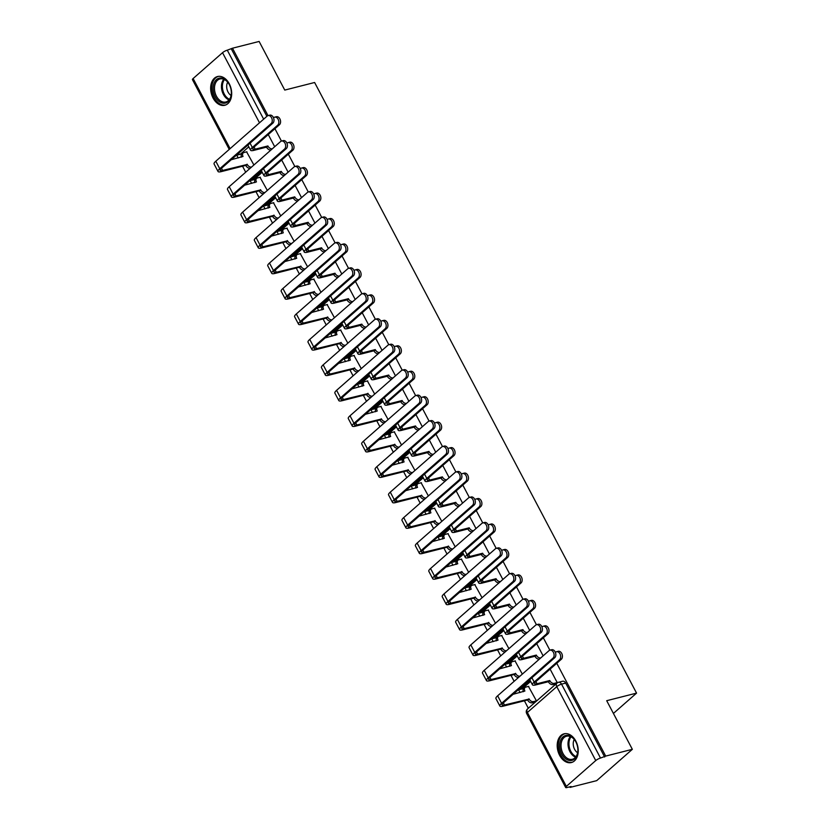 <?xml version="1.0" encoding="UTF-8"?>
<svg xmlns="http://www.w3.org/2000/svg" width="829" height="829" viewBox="0 0 829 829"><rect width="100%" height="100%" fill="white"/><g stroke="black" fill="none" stroke-linecap="round" stroke-linejoin="round"><path stroke-width="1.24" d="M559.616 755.312A14.829 10.186 -104.3 0 0 571.368 762.556A14.829 10.186 -104.3 0 0 575.823 741.074A14.829 10.186 -104.3 0 0 564.062 733.82A14.829 10.186 -104.3 0 0 559.616 755.312M213.063 98.029A14.829 10.186 -104.3 0 0 224.814 105.273A14.829 10.186 -104.3 0 0 229.27 83.781A14.829 10.186 -104.3 0 0 217.519 76.537A14.829 10.186 -104.3 0 0 213.063 98.029M236.731 155.199L238.192 157.966M242.545 166.214L245.695 172.194M250.047 180.453L251.612 183.416M255.964 191.675L259.114 197.654M263.467 205.903L265.031 208.877M269.384 217.125L272.544 223.115M276.886 231.364L278.461 234.338M282.803 242.586L285.964 248.565M290.316 256.814L291.881 259.788M296.233 268.036L299.383 274.026M303.735 282.274L305.3 285.249M309.652 293.497L312.802 299.476M317.155 307.725L318.719 310.699M323.072 318.947L326.222 324.937M330.574 333.185L332.139 336.159M336.491 344.408L339.652 350.387M343.994 358.636L345.569 361.61M349.911 369.869L353.071 375.848M357.423 384.096L358.988 387.07M363.34 395.319L366.491 401.309M370.843 409.557L372.408 412.521M376.76 420.78L379.91 426.759M384.262 435.007L385.827 437.981M390.179 446.23L393.329 452.219M397.682 460.468L399.246 463.442M403.599 471.691L406.759 477.67M411.101 485.918L412.676 488.892M417.018 497.141L420.179 503.13M424.521 511.379L426.096 514.353M430.448 522.602L433.598 528.581M437.95 536.829L439.515 539.803M443.867 548.052L447.018 554.041M451.37 562.29L452.935 565.264M457.287 573.513L460.437 579.492M464.789 587.74L466.354 590.714M470.706 598.973L473.867 604.952M478.209 613.201L479.784 616.175M484.126 624.424L487.286 630.413M491.628 638.662L493.203 641.625M497.555 649.884L500.706 655.863M505.058 664.112L506.623 667.086M510.975 675.334L514.125 681.324M518.477 689.573L520.042 692.547M524.394 700.795L528.332 708.256M569.761 786.835L570.062 787.405L571.098 786.493L566.953 787.55A3.803 0.912 152.2 0 1 565.668 787.498A3.803 0.912 152.2 0 1 566.352 786.4L595.75 760.566L556.777 686.65L527.379 712.484L566.352 786.4M268.005 115.614L232.483 48.217L259.125 41.45L284.761 90.081L314.616 82.496L636.558 693.117L606.704 700.702L632.34 749.323L596.704 780.638L570.062 787.405M248.793 146.826L240.648 153.976L236.607 155.002M632.34 749.323L605.698 756.089L556.767 663.283M549.865 650.185L543.347 637.833M536.436 624.734L529.928 612.372M523.016 599.274L516.498 586.911M509.597 573.823L503.079 561.461M496.177 548.363L489.659 536M482.758 522.912L476.24 510.55M469.328 497.452L462.82 485.089M455.909 471.991L449.391 459.639M442.489 446.541L435.971 434.178M429.07 421.08L422.552 408.718M415.65 395.63L409.132 383.267M402.22 370.169L395.713 357.807M388.801 344.719L382.283 332.356M375.382 319.258L368.864 306.896M361.962 293.798L355.444 281.445M348.543 268.347L342.025 255.985M335.113 242.887L328.605 230.535M321.693 217.436L315.175 205.074M308.274 191.976L301.756 179.613M294.855 166.525L288.337 154.163M281.435 141.065L274.917 128.702M229.239 149.407L192.442 79.625A3.803 0.912 -27.8 0 1 193.126 78.527L222.535 52.693A3.803 0.912 -27.8 0 1 227.291 50.186L263.663 119.169M232.483 48.217L227.291 50.186M557.741 682.702A3.803 2.611 75.7 0 1 558.518 682.277A3.803 2.611 75.7 0 1 561.534 684.143L600.507 758.058L605.698 756.089M600.507 758.058A3.803 0.912 152.2 0 0 595.75 760.566M534.829 702.122L536.456 700.888L528.456 686.422M522.332 674.112L515.037 660.972M508.913 648.651L501.618 635.511M495.493 623.201L488.198 610.061M482.074 597.74L474.779 584.6M468.644 572.279L461.349 559.15M455.225 546.829L447.929 533.689M441.805 521.368L434.51 508.229M428.386 495.918L421.091 482.779M414.966 470.457L407.671 457.318M401.547 445.007L394.241 431.868M388.117 419.547L380.822 406.407M374.698 394.086L367.402 380.957M361.278 368.636L353.983 355.496M347.859 343.175L340.564 330.035M334.439 317.725L327.134 304.585M321.01 292.264L313.714 279.124M307.59 266.814L300.295 253.674M294.171 241.353L286.875 228.213M280.751 215.903L273.456 202.763M267.332 190.442L260.026 177.302M262.213 172.287L254.078 179.437L252.596 179.81A3.803 2.611 75.7 0 1 251.819 180.225L253.291 179.852A3.803 2.611 -104.3 0 0 254.078 179.437M275.632 197.737L267.498 204.887L266.026 205.26A3.803 2.611 75.7 0 1 265.239 205.685L266.71 205.312A3.803 2.611 -104.3 0 0 267.498 204.887M289.052 223.198L280.917 230.348L279.446 230.721A3.803 2.611 75.7 0 1 278.658 231.146L280.129 230.763A3.803 2.611 -104.3 0 0 280.917 230.348M302.481 248.648L294.336 255.798L292.865 256.182A3.803 2.611 75.7 0 1 292.077 256.596L293.549 256.223A3.803 2.611 -104.3 0 0 294.336 255.798M315.901 274.109L307.756 281.259L306.284 281.632A3.803 2.611 75.7 0 1 305.497 282.057L306.979 281.684A3.803 2.611 -104.3 0 0 307.756 281.259M329.32 299.559L321.186 306.72L319.704 307.093A3.803 2.611 75.7 0 1 318.927 307.507L320.398 307.134A3.803 2.611 -104.3 0 0 321.186 306.72M342.74 325.02L334.605 332.17L333.134 332.543A3.803 2.611 75.7 0 1 332.346 332.968L333.818 332.595A3.803 2.611 -104.3 0 0 334.605 332.17M356.159 350.47L348.025 357.631L346.553 358.004A3.803 2.611 75.7 0 1 345.766 358.418L347.237 358.045A3.803 2.611 -104.3 0 0 348.025 357.631M369.589 375.931L361.444 383.081L359.973 383.454A3.803 2.611 75.7 0 1 359.185 383.879L360.656 383.506A3.803 2.611 -104.3 0 0 361.444 383.081M383.008 401.391L374.863 408.542L373.392 408.915A3.803 2.611 75.7 0 1 372.604 409.329L374.086 408.956A3.803 2.611 -104.3 0 0 374.863 408.542M396.428 426.842L388.293 433.992L386.811 434.365A3.803 2.611 75.7 0 1 386.034 434.79L387.506 434.417A3.803 2.611 -104.3 0 0 388.293 433.992M409.847 452.302L401.713 459.453L400.241 459.826A3.803 2.611 75.7 0 1 399.454 460.25L400.925 459.867A3.803 2.611 -104.3 0 0 401.713 459.453M423.267 477.753L415.132 484.903L413.661 485.286A3.803 2.611 75.7 0 1 412.873 485.701L414.345 485.328A3.803 2.611 -104.3 0 0 415.132 484.903M436.696 503.213L428.552 510.363L427.08 510.737A3.803 2.611 75.7 0 1 426.293 511.161L427.764 510.788A3.803 2.611 -104.3 0 0 428.552 510.363M450.116 528.664L441.971 535.824L440.5 536.197A3.803 2.611 75.7 0 1 439.712 536.612L441.194 536.239A3.803 2.611 -104.3 0 0 441.971 535.824M463.535 554.124L455.401 561.274L453.919 561.647A3.803 2.611 75.7 0 1 453.142 562.072L454.613 561.699A3.803 2.611 -104.3 0 0 455.401 561.274M476.955 579.575L468.82 586.735L467.349 587.108A3.803 2.611 75.7 0 1 466.561 587.523L468.033 587.15A3.803 2.611 -104.3 0 0 468.82 586.735M490.374 605.035L482.24 612.185L480.768 612.558A3.803 2.611 75.7 0 1 479.981 612.983L481.452 612.61A3.803 2.611 -104.3 0 0 482.24 612.185M503.804 630.496L495.659 637.646L494.188 638.019A3.803 2.611 75.7 0 1 493.4 638.444L494.872 638.061A3.803 2.611 -104.3 0 0 495.659 637.646M517.223 655.946L509.079 663.096L507.607 663.48A3.803 2.611 75.7 0 1 506.82 663.894L508.301 663.521A3.803 2.611 -104.3 0 0 509.079 663.096M530.643 681.407L522.498 688.557L521.026 688.93A3.803 2.611 75.7 0 1 520.249 689.355L521.721 688.982A3.803 2.611 -104.3 0 0 522.498 688.557M613.419 713.437L636.558 693.117M555.606 683.863L557.233 682.63L550.114 669.127M274.689 146.723L268.264 134.547M543.119 655.853L536.695 643.667M529.69 630.392L523.275 618.216M516.27 604.932L509.856 592.756M502.851 579.481L496.426 567.305M489.431 554.021L483.006 541.845M476.012 528.57L469.587 516.394M462.582 503.11L456.168 490.934M449.163 477.659L442.748 465.473M435.743 452.199L429.318 440.023M422.324 426.748L415.899 414.562M408.904 401.288L402.479 389.112M395.474 375.827L389.06 363.651M382.055 350.377L375.641 338.201M368.636 324.916L362.211 312.74M355.216 299.466L348.791 287.29M341.797 274.005L335.372 261.829M328.367 248.555L321.953 236.369M314.947 223.094L308.533 210.918M301.528 197.644L295.103 185.458M288.109 172.183L281.684 160.007M253.902 164.981L246.607 151.852M231.436 49.129L266.876 116.34M236.255 155.313L239.871 154.401A3.803 2.611 -104.3 0 0 240.648 153.976M604.662 757.012L565.689 683.086A3.803 2.611 -104.3 0 0 562.673 681.231L558.518 682.277A3.803 3.803 0 0 0 556.953 683.106L527.545 708.95A3.803 3.803 0 0 0 526.695 713.572L565.668 787.498M556.518 651.739L558.259 651.293A4.373 3.005 75.7 0 1 562.021 654.091A4.373 3.005 75.7 0 1 561.316 659.283L535.907 681.614A7.129 1.71 152.2 0 0 534.622 683.656A7.129 1.71 152.2 0 0 537.037 683.759L549.751 680.526L548.404 681.718L535.679 684.941A9.596 2.311 -27.8 0 1 532.436 684.806A9.596 2.311 -27.8 0 1 534.166 682.049L559.575 659.729A4.373 3.005 -104.3 0 0 560.28 654.537A4.373 3.005 -104.3 0 0 556.518 651.739A4.373 3.005 -104.3 0 0 555.617 652.226L555.399 652.413M549.751 680.526L549.876 680.775A3.803 2.611 48.7 0 0 554.28 683.355L552.933 684.547A3.803 2.611 -131.3 0 1 548.529 681.956L548.404 681.718M555.927 683.78L552.933 684.547M557.223 682.609L554.28 683.355M552.984 658.153A4.373 3.005 -104.3 0 0 553.699 652.962A4.373 3.005 -104.3 0 0 549.928 650.164A4.373 3.005 -104.3 0 0 549.026 650.651L497.649 695.8L501.607 703.303L552.984 658.153L554.725 657.718L503.348 702.857A7.129 1.71 152.2 0 0 502.063 704.909A7.129 1.71 152.2 0 0 504.467 705.013L529.099 699.034A3.803 2.611 48.7 0 0 533.493 701.614L536.446 700.868M549.928 650.164L551.668 649.729A4.373 3.005 75.7 0 1 555.44 652.527A4.373 3.005 75.7 0 1 554.725 657.718M528.975 698.785L527.617 699.977L503.12 706.194A9.596 2.311 -27.8 0 1 499.877 706.059A9.596 2.311 -27.8 0 1 501.607 703.303M535.151 702.039L532.145 702.805A3.803 2.611 -131.3 0 1 527.752 700.215L527.617 699.977M528.788 686.339L525.845 687.096A3.803 2.611 48.7 0 0 525.047 687.5A3.803 2.611 48.7 0 0 524.881 691.034L513.078 694.308M523.306 691.718A3.803 2.611 -131.3 0 1 523.7 688.692L525.047 687.5M499.877 706.059L495.918 698.557A9.596 2.311 -27.8 0 1 497.649 695.8M543.099 626.289L544.84 625.843A4.373 3.005 75.7 0 1 548.601 628.641A4.373 3.005 75.7 0 1 547.896 633.833L522.488 656.154A7.129 1.71 152.2 0 0 521.203 658.205A7.129 1.71 152.2 0 0 523.607 658.299L536.332 655.076L534.974 656.257L522.26 659.49A9.596 2.311 -27.8 0 1 519.016 659.356A9.596 2.311 -27.8 0 1 520.747 656.599L546.156 634.278A4.373 3.005 -104.3 0 0 546.86 629.076A4.373 3.005 -104.3 0 0 543.099 626.289A4.373 3.005 -104.3 0 0 542.197 626.765L541.969 626.962M536.332 655.076L536.456 655.314A3.803 2.611 48.7 0 0 540.757 657.925M539.41 659.107A3.803 2.611 -131.3 0 1 535.109 656.506L534.974 656.257M529.679 600.828L531.42 600.383A4.373 3.005 75.7 0 1 535.182 603.18A4.373 3.005 75.7 0 1 534.467 608.372L509.068 630.693A7.129 1.71 152.2 0 0 507.783 632.745A7.129 1.71 152.2 0 0 510.187 632.848L522.912 629.615L521.555 630.807L508.84 634.03A9.596 2.311 -27.8 0 1 505.597 633.895A9.596 2.311 -27.8 0 1 507.327 631.138L532.726 608.818A4.373 3.005 -104.3 0 0 533.441 603.626A4.373 3.005 -104.3 0 0 529.679 600.828A4.373 3.005 -104.3 0 0 528.778 601.315L528.55 601.502M522.912 629.615L523.037 629.864A3.803 2.611 48.7 0 0 527.337 632.465M525.98 633.657A3.803 2.611 -131.3 0 1 521.69 631.045L521.555 630.807M516.249 575.367L517.99 574.932A4.373 3.005 75.7 0 1 521.762 577.73A4.373 3.005 75.7 0 1 521.047 582.922L495.649 605.243A7.129 1.71 152.2 0 0 494.364 607.294A7.129 1.71 152.2 0 0 496.768 607.388L509.483 604.154L508.136 605.346L495.421 608.579A9.596 2.311 -27.8 0 1 492.177 608.445A9.596 2.311 -27.8 0 1 493.908 605.688L519.306 583.357A4.373 3.005 -104.3 0 0 520.021 578.165A4.373 3.005 -104.3 0 0 516.249 575.367A4.373 3.005 -104.3 0 0 515.348 575.854L515.13 576.051M509.483 604.154L509.617 604.403A3.803 2.611 48.7 0 0 513.918 607.015M512.56 608.196A3.803 2.611 -131.3 0 1 508.26 605.595L508.136 605.346M570.311 760.545A12.829 8.808 75.7 0 1 559.813 747.748A12.829 8.808 75.7 0 1 567.264 735.302A12.829 8.808 75.7 0 1 575.823 741.81A12.829 8.808 75.7 0 1 577.896 749.934A12.829 8.808 75.7 0 1 570.311 760.545M575.906 741.955A11.875 8.155 -104.3 0 0 568.052 736.069A11.875 8.155 -104.3 0 0 566.528 736.235A11.875 8.155 -104.3 0 0 561.316 748.68A11.875 8.155 -104.3 0 0 570.87 759.437A11.875 8.155 -104.3 0 0 572.383 759.26A11.875 8.155 -104.3 0 0 577.886 749.768M574.238 739.478A8.456 5.813 -104.3 0 0 577.606 752.742M565.16 733.644L565.202 733.634A14.725 10.114 -104.3 0 0 565.16 733.644A14.725 10.114 -104.3 0 0 558.684 749.074A14.725 10.114 -104.3 0 0 570.539 762.411A14.725 10.114 -104.3 0 0 572.414 762.193A14.725 10.114 -104.3 0 0 572.456 762.183L572.414 762.193M223.757 103.252A12.829 8.808 75.7 0 1 213.26 90.465A12.829 8.808 75.7 0 1 220.711 78.009A12.829 8.808 75.7 0 1 229.281 84.517A12.829 8.808 75.7 0 1 231.343 92.641A12.829 8.808 75.7 0 1 223.757 103.252M229.353 84.662A11.875 8.155 -104.3 0 0 221.498 78.776A11.875 8.155 -104.3 0 0 219.986 78.952A11.875 8.155 -104.3 0 0 214.763 91.387A11.875 8.155 -104.3 0 0 224.317 102.143A11.875 8.155 -104.3 0 0 225.83 101.977A11.875 8.155 -104.3 0 0 231.343 92.485M227.685 82.185A8.456 5.813 -104.3 0 0 231.053 95.449M218.607 76.351L218.659 76.341A14.725 10.114 -104.3 0 0 218.607 76.351A14.725 10.114 -104.3 0 0 212.141 91.781A14.725 10.114 -104.3 0 0 223.985 105.117A14.725 10.114 -104.3 0 0 225.861 104.91A14.725 10.114 -104.3 0 0 225.913 104.9L225.861 104.91M539.565 632.703A4.373 3.005 -104.3 0 0 540.28 627.512A4.373 3.005 -104.3 0 0 536.508 624.714A4.373 3.005 -104.3 0 0 535.607 625.201L484.229 670.34L488.188 677.853L539.565 632.703L541.306 632.258L489.929 677.407A7.129 1.71 152.2 0 0 488.644 679.459A7.129 1.71 152.2 0 0 491.048 679.552L515.679 673.573A3.803 2.611 48.7 0 0 519.98 676.184M536.508 624.714L538.249 624.268A4.373 3.005 75.7 0 1 542.011 627.066A4.373 3.005 75.7 0 1 541.306 632.258M515.545 673.335L514.198 674.516L489.701 680.744A9.596 2.311 -27.8 0 1 486.457 680.609A9.596 2.311 -27.8 0 1 488.188 677.853M518.622 677.366A3.803 2.611 -131.3 0 1 514.332 674.765L514.198 674.516M515.369 660.889L512.415 661.635A3.803 2.611 48.7 0 0 511.628 662.039A3.803 2.611 48.7 0 0 511.462 665.583L499.659 668.858M509.876 666.257A3.803 2.611 -131.3 0 1 510.281 663.231L511.628 662.039M486.457 680.609L482.499 673.096A9.596 2.311 -27.8 0 1 484.229 670.34M526.146 607.242A4.373 3.005 -104.3 0 0 526.85 602.051A4.373 3.005 -104.3 0 0 523.089 599.253A4.373 3.005 -104.3 0 0 522.187 599.74L470.81 644.889L474.768 652.392L526.146 607.242L527.886 606.807L476.509 651.946A7.129 1.71 152.2 0 0 475.224 653.998A7.129 1.71 152.2 0 0 477.628 654.102L502.26 648.123A3.803 2.611 48.7 0 0 506.55 650.724M523.089 599.253L524.83 598.818A4.373 3.005 75.7 0 1 528.591 601.616A4.373 3.005 75.7 0 1 527.886 606.807M502.125 647.874L500.778 649.066L476.281 655.283A9.596 2.311 -27.8 0 1 473.038 655.148A9.596 2.311 -27.8 0 1 474.768 652.392M505.203 651.915A3.803 2.611 -131.3 0 1 500.903 649.304L500.778 649.066M501.939 635.428L498.996 636.175A3.803 2.611 48.7 0 0 498.208 636.589A3.803 2.611 48.7 0 0 498.042 640.123L486.24 643.397M496.457 640.807A3.803 2.611 -131.3 0 1 496.861 637.77L498.208 636.589M473.038 655.148L469.079 647.646A9.596 2.311 -27.8 0 1 470.81 644.889M512.726 581.792A4.373 3.005 -104.3 0 0 513.431 576.601A4.373 3.005 -104.3 0 0 509.669 573.803A4.373 3.005 -104.3 0 0 508.768 574.279L457.39 619.429L461.338 626.931L512.726 581.792L514.467 581.347L463.079 626.496A7.129 1.71 152.2 0 0 461.794 628.537A7.129 1.71 152.2 0 0 464.209 628.641L488.83 622.662A3.803 2.611 48.7 0 0 493.131 625.273M509.669 573.803L511.41 573.357A4.373 3.005 75.7 0 1 515.172 576.155A4.373 3.005 75.7 0 1 514.467 581.347M488.706 622.413L487.359 623.605L462.862 629.833A9.596 2.311 -27.8 0 1 459.618 629.698A9.596 2.311 -27.8 0 1 461.338 626.931M491.784 626.455A3.803 2.611 -131.3 0 1 487.483 623.854L487.359 623.605M488.519 609.978L485.576 610.724A3.803 2.611 48.7 0 0 484.789 611.128A3.803 2.611 48.7 0 0 484.623 614.662L472.81 617.947M483.038 615.346A3.803 2.611 -131.3 0 1 483.442 612.32L484.789 611.128M459.618 629.698L455.66 622.185A9.596 2.311 -27.8 0 1 457.39 619.429M502.83 549.917L504.571 549.472A4.373 3.005 75.7 0 1 508.332 552.269A4.373 3.005 75.7 0 1 507.628 557.461L482.219 579.782A7.129 1.71 152.2 0 0 480.944 581.834A7.129 1.71 152.2 0 0 483.348 581.937L496.063 578.704L494.716 579.885L482.001 583.119A9.596 2.311 -27.8 0 1 478.758 582.984A9.596 2.311 -27.8 0 1 480.478 580.227L505.887 557.907A4.373 3.005 -104.3 0 0 506.592 552.715A4.373 3.005 -104.3 0 0 502.83 549.917A4.373 3.005 -104.3 0 0 501.928 550.404L501.711 550.591M496.063 578.704L496.198 578.943A3.803 2.611 48.7 0 0 500.488 581.554M499.141 582.746A3.803 2.611 -131.3 0 1 494.84 580.134L494.716 579.885M489.411 524.456L491.151 524.021A4.373 3.005 75.7 0 1 494.913 526.819A4.373 3.005 75.7 0 1 494.208 532.011L468.799 554.332A7.129 1.71 152.2 0 0 467.515 556.373A7.129 1.71 152.2 0 0 469.929 556.477L482.644 553.244L481.297 554.435L468.572 557.668A9.596 2.311 -27.8 0 1 465.328 557.534A9.596 2.311 -27.8 0 1 467.059 554.767L492.467 532.446A4.373 3.005 -104.3 0 0 493.172 527.254A4.373 3.005 -104.3 0 0 489.411 524.456A4.373 3.005 -104.3 0 0 488.509 524.944L488.291 525.14M482.644 553.244L482.768 553.492A3.803 2.611 48.7 0 0 487.069 556.093M485.721 557.285A3.803 2.611 -131.3 0 1 481.421 554.674L481.297 554.435M499.307 556.332A4.373 3.005 -104.3 0 0 500.011 551.14A4.373 3.005 -104.3 0 0 496.25 548.342A4.373 3.005 -104.3 0 0 495.348 548.829L443.961 593.978L447.919 601.481L499.307 556.332L501.037 555.896L449.66 601.035A7.129 1.71 152.2 0 0 448.375 603.087A7.129 1.71 152.2 0 0 450.789 603.191L475.411 597.212A3.803 2.611 48.7 0 0 479.711 599.813M496.25 548.342L497.991 547.907A4.373 3.005 75.7 0 1 501.752 550.694A4.373 3.005 75.7 0 1 501.037 555.896M475.286 596.963L473.929 598.144L449.432 604.372A9.596 2.311 -27.8 0 1 446.189 604.237A9.596 2.311 -27.8 0 1 447.919 601.481M478.364 601.004A3.803 2.611 -131.3 0 1 474.064 598.393L473.929 598.144M475.1 584.518L472.157 585.264A3.803 2.611 48.7 0 0 471.369 585.678A3.803 2.611 48.7 0 0 471.193 589.212L459.39 592.486M469.618 589.896A3.803 2.611 -131.3 0 1 470.012 586.859L471.369 585.678M446.189 604.237L442.23 596.735A9.596 2.311 -27.8 0 1 443.961 593.978M485.877 530.881A4.373 3.005 -104.3 0 0 486.592 525.69A4.373 3.005 -104.3 0 0 482.82 522.892A4.373 3.005 -104.3 0 0 481.918 523.368L430.541 568.518L434.5 576.02L485.877 530.881L487.618 530.436L436.241 575.585A7.129 1.71 152.2 0 0 434.956 577.626A7.129 1.71 152.2 0 0 437.36 577.73L461.991 571.751A3.803 2.611 48.7 0 0 466.292 574.352M482.82 522.892L484.561 522.446A4.373 3.005 75.7 0 1 488.333 525.244A4.373 3.005 75.7 0 1 487.618 530.436M461.867 571.502L460.509 572.694L436.013 578.922A9.596 2.311 -27.8 0 1 432.769 578.787A9.596 2.311 -27.8 0 1 434.5 576.02M464.934 575.544A3.803 2.611 -131.3 0 1 460.644 572.943L460.509 572.694M461.68 559.067L458.738 559.813A3.803 2.611 48.7 0 0 457.95 560.217A3.803 2.611 48.7 0 0 457.774 563.751L445.971 567.036M456.199 564.435A3.803 2.611 -131.3 0 1 456.592 561.409L457.95 560.217M432.769 578.787L428.811 571.274A9.596 2.311 -27.8 0 1 430.541 568.518M475.991 499.006L477.732 498.561A4.373 3.005 75.7 0 1 481.494 501.358A4.373 3.005 75.7 0 1 480.789 506.55L455.38 528.871A7.129 1.71 152.2 0 0 454.095 530.923A7.129 1.71 152.2 0 0 456.499 531.026L469.224 527.793L467.867 528.975L455.152 532.208A9.596 2.311 -27.8 0 1 451.909 532.073A9.596 2.311 -27.8 0 1 453.639 529.316L479.048 506.996A4.373 3.005 -104.3 0 0 479.753 501.804A4.373 3.005 -104.3 0 0 475.991 499.006A4.373 3.005 -104.3 0 0 475.09 499.483L474.862 499.68M469.224 527.793L469.349 528.032A3.803 2.611 48.7 0 0 473.649 530.643M472.302 531.824A3.803 2.611 -131.3 0 1 468.002 529.223L467.867 528.975M462.572 473.546L464.313 473.11A4.373 3.005 75.7 0 1 468.074 475.898A4.373 3.005 75.7 0 1 467.359 481.1L441.961 503.421A7.129 1.71 152.2 0 0 440.676 505.462A7.129 1.71 152.2 0 0 443.08 505.566L455.805 502.333L454.447 503.524L441.733 506.757A9.596 2.311 -27.8 0 1 438.489 506.623A9.596 2.311 -27.8 0 1 440.22 503.856L465.618 481.535A4.373 3.005 -104.3 0 0 466.333 476.343A4.373 3.005 -104.3 0 0 462.572 473.546A4.373 3.005 -104.3 0 0 461.67 474.033L461.442 474.229M455.805 502.333L455.929 502.581A3.803 2.611 48.7 0 0 460.23 505.182M458.872 506.374A3.803 2.611 -131.3 0 1 454.582 503.763L454.447 503.524M449.142 448.095L450.883 447.65A4.373 3.005 75.7 0 1 454.655 450.448A4.373 3.005 75.7 0 1 453.94 455.639L428.541 477.96A7.129 1.71 152.2 0 0 427.256 480.012A7.129 1.71 152.2 0 0 429.66 480.105L442.375 476.882L441.028 478.064L428.313 481.297A9.596 2.311 -27.8 0 1 425.07 481.162A9.596 2.311 -27.8 0 1 426.8 478.406L452.199 456.085A4.373 3.005 -104.3 0 0 452.914 450.893A4.373 3.005 -104.3 0 0 449.142 448.095A4.373 3.005 -104.3 0 0 448.24 448.572L448.023 448.769M442.375 476.882L442.51 477.121A3.803 2.611 48.7 0 0 446.81 479.732M445.453 480.913A3.803 2.611 -131.3 0 1 441.152 478.312L441.028 478.064M435.722 422.635L437.463 422.189A4.373 3.005 75.7 0 1 441.225 424.987A4.373 3.005 75.7 0 1 440.52 430.178L415.111 452.51A7.129 1.71 152.2 0 0 413.837 454.551A7.129 1.71 152.2 0 0 416.241 454.655L428.956 451.422L427.609 452.613L414.894 455.836A9.596 2.311 -27.8 0 1 411.65 455.701A9.596 2.311 -27.8 0 1 413.37 452.945L438.779 430.624A4.373 3.005 -104.3 0 0 439.484 425.432A4.373 3.005 -104.3 0 0 435.722 422.635A4.373 3.005 -104.3 0 0 434.821 423.122L434.603 423.308M428.956 451.422L429.09 451.67A3.803 2.611 48.7 0 0 433.38 454.271M432.033 455.463A3.803 2.611 -131.3 0 1 427.733 452.852L427.609 452.613M422.303 397.184L424.044 396.739A4.373 3.005 75.7 0 1 427.805 399.537A4.373 3.005 75.7 0 1 427.101 404.728L401.692 427.049A7.129 1.71 152.2 0 0 400.407 429.101A7.129 1.71 152.2 0 0 402.821 429.194L415.536 425.961L414.189 427.153L401.464 430.386A9.596 2.311 -27.8 0 1 398.221 430.251A9.596 2.311 -27.8 0 1 399.951 427.495L425.36 405.174A4.373 3.005 -104.3 0 0 426.065 399.972A4.373 3.005 -104.3 0 0 422.303 397.184A4.373 3.005 -104.3 0 0 421.401 397.661L421.184 397.858M415.536 425.961L415.661 426.21A3.803 2.611 48.7 0 0 419.961 428.821M418.614 430.002A3.803 2.611 -131.3 0 1 414.313 427.401L414.189 427.153M408.884 371.724L410.624 371.278A4.373 3.005 75.7 0 1 414.386 374.076A4.373 3.005 75.7 0 1 413.681 379.267L388.273 401.588A7.129 1.71 152.2 0 0 386.988 403.64A7.129 1.71 152.2 0 0 389.402 403.744L402.117 400.511L400.759 401.692L388.045 404.925A9.596 2.311 -27.8 0 1 384.801 404.79A9.596 2.311 -27.8 0 1 386.532 402.034L411.94 379.713A4.373 3.005 -104.3 0 0 412.645 374.521A4.373 3.005 -104.3 0 0 408.884 371.724A4.373 3.005 -104.3 0 0 407.982 372.211L407.764 372.397M402.117 400.511L402.241 400.759A3.803 2.611 48.7 0 0 406.542 403.36M405.194 404.552A3.803 2.611 -131.3 0 1 400.894 401.941L400.759 401.692M395.464 346.263L397.205 345.828A4.373 3.005 75.7 0 1 400.967 348.626A4.373 3.005 75.7 0 1 400.252 353.817L374.853 376.138A7.129 1.71 152.2 0 0 373.568 378.19A7.129 1.71 152.2 0 0 375.972 378.283L388.697 375.05L387.34 376.242L374.625 379.475A9.596 2.311 -27.8 0 1 371.382 379.34A9.596 2.311 -27.8 0 1 373.112 376.584L398.511 354.252A4.373 3.005 -104.3 0 0 399.226 349.061A4.373 3.005 -104.3 0 0 395.464 346.263A4.373 3.005 -104.3 0 0 394.563 346.75L394.335 346.947M388.697 375.05L388.822 375.299A3.803 2.611 48.7 0 0 393.122 377.91M391.765 379.091A3.803 2.611 -131.3 0 1 387.475 376.49L387.34 376.242M382.034 320.813L383.775 320.367A4.373 3.005 75.7 0 1 387.547 323.165A4.373 3.005 75.7 0 1 386.832 328.357L361.434 350.677A7.129 1.71 152.2 0 0 360.149 352.729A7.129 1.71 152.2 0 0 362.553 352.833L375.268 349.6L373.92 350.781L361.206 354.014A9.596 2.311 -27.8 0 1 357.962 353.879A9.596 2.311 -27.8 0 1 359.693 351.123L385.091 328.802A4.373 3.005 -104.3 0 0 385.806 323.611A4.373 3.005 -104.3 0 0 382.034 320.813A4.373 3.005 -104.3 0 0 381.133 321.289L380.915 321.486M375.268 349.6L375.402 349.838A3.803 2.611 48.7 0 0 379.703 352.449M378.345 353.631A3.803 2.611 -131.3 0 1 374.055 351.03L373.92 350.781M472.457 505.421A4.373 3.005 -104.3 0 0 473.172 500.229A4.373 3.005 -104.3 0 0 469.401 497.431A4.373 3.005 -104.3 0 0 468.499 497.918L417.122 543.057L421.08 550.57L472.457 505.421L474.198 504.975L422.821 550.124A7.129 1.71 152.2 0 0 421.536 552.176A7.129 1.71 152.2 0 0 423.94 552.269L448.572 546.29A3.803 2.611 48.7 0 0 452.872 548.902M469.401 497.431L471.141 496.985A4.373 3.005 75.7 0 1 474.913 499.783A4.373 3.005 75.7 0 1 474.198 504.975M448.437 546.052L447.09 547.233L422.593 553.461A9.596 2.311 -27.8 0 1 419.35 553.326A9.596 2.311 -27.8 0 1 421.08 550.57M451.515 550.083A3.803 2.611 -131.3 0 1 447.225 547.482L447.09 547.233M448.261 533.607L445.308 534.353A3.803 2.611 48.7 0 0 444.52 534.767A3.803 2.611 48.7 0 0 444.354 538.301L432.551 541.575M442.769 538.974A3.803 2.611 -131.3 0 1 443.173 535.948L444.52 534.767M419.35 553.326L415.391 545.824A9.596 2.311 -27.8 0 1 417.122 543.057M459.038 479.97A4.373 3.005 -104.3 0 0 459.743 474.768A4.373 3.005 -104.3 0 0 455.981 471.981A4.373 3.005 -104.3 0 0 455.08 472.457L403.702 517.607L407.661 525.109L459.038 479.97L460.779 479.525L409.402 524.674A7.129 1.71 152.2 0 0 408.117 526.716A7.129 1.71 152.2 0 0 410.521 526.819L435.152 520.84A3.803 2.611 48.7 0 0 439.443 523.441M455.981 471.981L457.722 471.535A4.373 3.005 75.7 0 1 461.484 474.333A4.373 3.005 75.7 0 1 460.779 479.525M435.018 520.591L433.671 521.783L409.174 528A9.596 2.311 -27.8 0 1 405.93 527.866A9.596 2.311 -27.8 0 1 407.661 525.109M438.095 524.633A3.803 2.611 -131.3 0 1 433.795 522.021L433.671 521.783M434.831 508.146L431.888 508.902A3.803 2.611 48.7 0 0 431.101 509.307A3.803 2.611 48.7 0 0 430.935 512.84L419.132 516.115M429.349 513.524A3.803 2.611 -131.3 0 1 429.754 510.498L431.101 509.307M405.93 527.866L401.972 520.363A9.596 2.311 -27.8 0 1 403.702 517.607M445.619 454.51A4.373 3.005 -104.3 0 0 446.323 449.318A4.373 3.005 -104.3 0 0 442.562 446.52A4.373 3.005 -104.3 0 0 441.66 447.007L390.283 492.146L394.231 499.659L445.619 454.51L447.359 454.064L395.972 499.213A7.129 1.71 152.2 0 0 394.687 501.265A7.129 1.71 152.2 0 0 397.101 501.358L421.723 495.379A3.803 2.611 48.7 0 0 426.023 497.991M442.562 446.52L444.303 446.075A4.373 3.005 75.7 0 1 448.064 448.872A4.373 3.005 75.7 0 1 447.359 454.064M421.598 495.141L420.251 496.322L395.754 502.55A9.596 2.311 -27.8 0 1 392.511 502.415A9.596 2.311 -27.8 0 1 394.231 499.659M424.676 499.172A3.803 2.611 -131.3 0 1 420.376 496.571L420.251 496.322M421.412 482.696L418.469 483.442A3.803 2.611 48.7 0 0 417.681 483.846A3.803 2.611 48.7 0 0 417.515 487.39L405.702 490.664M415.93 488.063A3.803 2.611 -131.3 0 1 416.334 485.038L417.681 483.846M392.511 502.415L388.552 494.913A9.596 2.311 -27.8 0 1 390.283 492.146M432.199 429.049A4.373 3.005 -104.3 0 0 432.904 423.857A4.373 3.005 -104.3 0 0 429.142 421.059A4.373 3.005 -104.3 0 0 428.241 421.546L376.853 466.696L380.812 474.198L432.199 429.049L433.93 428.614L382.552 473.753A7.129 1.71 152.2 0 0 381.267 475.805A7.129 1.71 152.2 0 0 383.682 475.908L408.303 469.929A3.803 2.611 48.7 0 0 412.604 472.53M429.142 421.059L430.883 420.624A4.373 3.005 75.7 0 1 434.645 423.422A4.373 3.005 75.7 0 1 433.93 428.614M408.179 469.68L406.821 470.872L382.324 477.089A9.596 2.311 -27.8 0 1 379.081 476.955A9.596 2.311 -27.8 0 1 380.812 474.198M411.257 473.722A3.803 2.611 -131.3 0 1 406.956 471.11L406.821 470.872M407.992 457.235L405.049 457.991A3.803 2.611 48.7 0 0 404.262 458.396A3.803 2.611 48.7 0 0 404.086 461.929L392.283 465.204M402.511 462.613A3.803 2.611 -131.3 0 1 402.904 459.577L404.262 458.396M379.081 476.955L375.122 469.452A9.596 2.311 -27.8 0 1 376.853 466.696M418.769 403.599A4.373 3.005 -104.3 0 0 419.484 398.407A4.373 3.005 -104.3 0 0 415.712 395.609A4.373 3.005 -104.3 0 0 414.811 396.086L363.434 441.235L367.392 448.748L418.769 403.599L420.51 403.153L369.133 448.302A7.129 1.71 152.2 0 0 367.848 450.354A7.129 1.71 152.2 0 0 370.252 450.448L394.884 444.468A3.803 2.611 48.7 0 0 399.184 447.08M415.712 395.609L417.453 395.164A4.373 3.005 75.7 0 1 421.225 397.961A4.373 3.005 75.7 0 1 420.51 403.153M394.759 444.23L393.402 445.411L368.905 451.639A9.596 2.311 -27.8 0 1 365.662 451.504A9.596 2.311 -27.8 0 1 367.392 448.748M397.827 448.261A3.803 2.611 -131.3 0 1 393.537 445.66L393.402 445.411M394.573 431.785L391.63 432.531A3.803 2.611 48.7 0 0 390.842 432.935A3.803 2.611 48.7 0 0 390.666 436.479L378.863 439.753M389.091 437.152A3.803 2.611 -131.3 0 1 389.485 434.127L390.842 432.935M365.662 451.504L361.703 443.992A9.596 2.311 -27.8 0 1 363.434 441.235M405.35 378.138A4.373 3.005 -104.3 0 0 406.065 372.946A4.373 3.005 -104.3 0 0 402.293 370.148A4.373 3.005 -104.3 0 0 401.391 370.636L350.014 415.785L353.973 423.287L405.35 378.138L407.091 377.703L355.714 422.842A7.129 1.71 152.2 0 0 354.429 424.894A7.129 1.71 152.2 0 0 356.833 424.997L381.464 419.018A3.803 2.611 48.7 0 0 385.765 421.619M402.293 370.148L404.034 369.713A4.373 3.005 75.7 0 1 407.806 372.501A4.373 3.005 75.7 0 1 407.091 377.703M381.33 418.769L379.983 419.961L355.486 426.179A9.596 2.311 -27.8 0 1 352.242 426.044A9.596 2.311 -27.8 0 1 353.973 423.287M384.407 422.811A3.803 2.611 -131.3 0 1 380.117 420.199L379.983 419.961M381.153 406.324L378.2 407.07A3.803 2.611 48.7 0 0 377.413 407.485A3.803 2.611 48.7 0 0 377.247 411.018L365.444 414.293M375.661 411.702A3.803 2.611 -131.3 0 1 376.065 408.666L377.413 407.485M352.242 426.044L348.284 418.541A9.596 2.311 -27.8 0 1 350.014 415.785M391.93 352.688A4.373 3.005 -104.3 0 0 392.635 347.496A4.373 3.005 -104.3 0 0 388.874 344.698A4.373 3.005 -104.3 0 0 387.972 345.175L336.595 390.324L340.553 397.827L391.93 352.688L393.671 352.242L342.294 397.392A7.129 1.71 152.2 0 0 341.009 399.433A7.129 1.71 152.2 0 0 343.413 399.537L368.045 393.557A3.803 2.611 48.7 0 0 372.335 396.169M388.874 344.698L390.614 344.253A4.373 3.005 75.7 0 1 394.376 347.05A4.373 3.005 75.7 0 1 393.671 352.242M367.91 393.309L366.563 394.5L342.066 400.728A9.596 2.311 -27.8 0 1 338.823 400.594A9.596 2.311 -27.8 0 1 340.553 397.827M370.988 397.35A3.803 2.611 -131.3 0 1 366.687 394.749L366.563 394.5M367.724 380.874L364.781 381.62A3.803 2.611 48.7 0 0 363.993 382.024A3.803 2.611 48.7 0 0 363.827 385.558L352.024 388.842M362.242 386.241A3.803 2.611 -131.3 0 1 362.646 383.216L363.993 382.024M338.823 400.594L334.864 393.081A9.596 2.311 -27.8 0 1 336.595 390.324M378.511 327.227A4.373 3.005 -104.3 0 0 379.216 322.035A4.373 3.005 -104.3 0 0 375.454 319.238A4.373 3.005 -104.3 0 0 374.553 319.725L323.175 364.874L327.123 372.376L378.511 327.227L380.252 326.792L328.864 371.931A7.129 1.71 152.2 0 0 327.59 373.983A7.129 1.71 152.2 0 0 329.994 374.086L354.615 368.097A3.803 2.611 48.7 0 0 358.916 370.708M375.454 319.238L377.195 318.792A4.373 3.005 75.7 0 1 380.957 321.59A4.373 3.005 75.7 0 1 380.252 326.792M354.491 367.858L353.144 369.04L328.647 375.268A9.596 2.311 -27.8 0 1 325.403 375.133A9.596 2.311 -27.8 0 1 327.123 372.376M357.568 371.9A3.803 2.611 -131.3 0 1 353.268 369.288L353.144 369.04M354.304 355.413L351.361 356.159A3.803 2.611 48.7 0 0 350.574 356.574A3.803 2.611 48.7 0 0 350.408 360.107L338.595 363.382M348.822 360.781A3.803 2.611 -131.3 0 1 349.227 357.755L350.574 356.574M325.403 375.133L321.445 367.63A9.596 2.311 -27.8 0 1 323.175 364.874M368.615 295.352L370.356 294.917A4.373 3.005 75.7 0 1 374.117 297.704A4.373 3.005 75.7 0 1 373.413 302.906L348.004 325.227A7.129 1.71 152.2 0 0 346.729 327.268A7.129 1.71 152.2 0 0 349.133 327.372L361.848 324.139L360.501 325.331L347.786 328.564A9.596 2.311 -27.8 0 1 344.543 328.429A9.596 2.311 -27.8 0 1 346.273 325.662L371.672 303.341A4.373 3.005 -104.3 0 0 372.387 298.15A4.373 3.005 -104.3 0 0 368.615 295.352A4.373 3.005 -104.3 0 0 367.713 295.839L367.496 296.036M361.848 324.139L361.983 324.388A3.803 2.611 48.7 0 0 366.273 326.989M364.926 328.18A3.803 2.611 -131.3 0 1 360.625 325.569L360.501 325.331M355.195 269.902L356.936 269.456A4.373 3.005 75.7 0 1 360.698 272.254A4.373 3.005 75.7 0 1 359.993 277.446L334.584 299.766A7.129 1.71 152.2 0 0 333.299 301.818A7.129 1.71 152.2 0 0 335.714 301.922L348.429 298.689L347.082 299.87L334.356 303.103A9.596 2.311 -27.8 0 1 331.113 302.968A9.596 2.311 -27.8 0 1 332.843 300.212L358.252 277.891A4.373 3.005 -104.3 0 0 358.957 272.7A4.373 3.005 -104.3 0 0 355.195 269.902A4.373 3.005 -104.3 0 0 354.294 270.378L354.076 270.575M348.429 298.689L348.553 298.927A3.803 2.611 48.7 0 0 352.853 301.538M351.506 302.72A3.803 2.611 -131.3 0 1 347.206 300.119L347.082 299.87M341.776 244.441L343.517 243.995A4.373 3.005 75.7 0 1 347.278 246.793A4.373 3.005 75.7 0 1 346.574 251.995L321.165 274.316A7.129 1.71 152.2 0 0 319.88 276.358A7.129 1.71 152.2 0 0 322.294 276.461L335.009 273.228L333.652 274.42L320.937 277.642A9.596 2.311 -27.8 0 1 317.694 277.518A9.596 2.311 -27.8 0 1 319.424 274.751L344.833 252.43A4.373 3.005 -104.3 0 0 345.538 247.239A4.373 3.005 -104.3 0 0 341.776 244.441A4.373 3.005 -104.3 0 0 340.874 244.928L340.657 245.115M335.009 273.228L335.134 273.477A3.803 2.611 48.7 0 0 339.434 276.078M338.087 277.269A3.803 2.611 -131.3 0 1 333.786 274.658L333.652 274.42M328.357 218.991L330.097 218.545A4.373 3.005 75.7 0 1 333.859 221.343A4.373 3.005 75.7 0 1 333.144 226.535L307.746 248.855A7.129 1.71 152.2 0 0 306.461 250.907A7.129 1.71 152.2 0 0 308.865 251L321.59 247.778L320.232 248.959L307.518 252.192A9.596 2.311 -27.8 0 1 304.274 252.057A9.596 2.311 -27.8 0 1 306.005 249.301L331.403 226.98A4.373 3.005 -104.3 0 0 332.118 221.778A4.373 3.005 -104.3 0 0 328.357 218.991A4.373 3.005 -104.3 0 0 327.455 219.467L327.227 219.664M321.59 247.778L321.714 248.016A3.803 2.611 48.7 0 0 326.015 250.627M324.657 251.809A3.803 2.611 -131.3 0 1 320.367 249.208L320.232 248.959M314.927 193.53L316.668 193.084A4.373 3.005 75.7 0 1 320.44 195.882A4.373 3.005 75.7 0 1 319.725 201.074L294.326 223.405A7.129 1.71 152.2 0 0 293.041 225.447A7.129 1.71 152.2 0 0 295.445 225.55L308.16 222.317L306.813 223.509L294.098 226.731A9.596 2.311 -27.8 0 1 290.855 226.597A9.596 2.311 -27.8 0 1 292.585 223.84L317.984 201.52A4.373 3.005 -104.3 0 0 318.699 196.328A4.373 3.005 -104.3 0 0 314.927 193.53A4.373 3.005 -104.3 0 0 314.025 194.017L313.808 194.204M308.16 222.317L308.295 222.566A3.803 2.611 48.7 0 0 312.595 225.167M311.238 226.358A3.803 2.611 -131.3 0 1 306.948 223.747L306.813 223.509M301.507 168.069L303.248 167.634A4.373 3.005 75.7 0 1 307.01 170.432A4.373 3.005 75.7 0 1 306.305 175.624L280.896 197.944A7.129 1.71 152.2 0 0 279.622 199.996A7.129 1.71 152.2 0 0 282.026 200.09L294.741 196.856L293.393 198.048L280.679 201.281A9.596 2.311 -27.8 0 1 277.435 201.146A9.596 2.311 -27.8 0 1 279.166 198.39L304.564 176.069A4.373 3.005 -104.3 0 0 305.279 170.867A4.373 3.005 -104.3 0 0 301.507 168.069A4.373 3.005 -104.3 0 0 300.606 168.556L300.388 168.753M294.741 196.856L294.875 197.105A3.803 2.611 48.7 0 0 299.165 199.716M297.818 200.898A3.803 2.611 -131.3 0 1 293.518 198.297L293.393 198.048M365.092 301.777A4.373 3.005 -104.3 0 0 365.796 296.575A4.373 3.005 -104.3 0 0 362.035 293.787A4.373 3.005 -104.3 0 0 361.133 294.264L309.745 339.413L313.704 346.916L365.092 301.777L366.822 301.331L315.445 346.481A7.129 1.71 152.2 0 0 314.16 348.522A7.129 1.71 152.2 0 0 316.574 348.626L341.196 342.646A3.803 2.611 48.7 0 0 345.496 345.247M362.035 293.787L363.776 293.342A4.373 3.005 75.7 0 1 367.537 296.14A4.373 3.005 75.7 0 1 366.822 301.331M341.071 342.398L339.714 343.589L315.217 349.807A9.596 2.311 -27.8 0 1 311.973 349.683A9.596 2.311 -27.8 0 1 313.704 346.916M344.149 346.439A3.803 2.611 -131.3 0 1 339.849 343.828L339.714 343.589M340.885 329.963L337.942 330.709A3.803 2.611 48.7 0 0 337.154 331.113A3.803 2.611 48.7 0 0 336.978 334.647L325.175 337.931M335.403 335.33A3.803 2.611 -131.3 0 1 335.797 332.305L337.154 331.113M311.973 349.683L308.015 342.17A9.596 2.311 -27.8 0 1 309.745 339.413M351.662 276.316A4.373 3.005 -104.3 0 0 352.377 271.124A4.373 3.005 -104.3 0 0 348.615 268.327A4.373 3.005 -104.3 0 0 347.703 268.814L296.326 313.953L300.285 321.465L351.662 276.316L353.403 275.87L302.025 321.02A7.129 1.71 152.2 0 0 300.74 323.072A7.129 1.71 152.2 0 0 303.145 323.165L327.776 317.186A3.803 2.611 48.7 0 0 332.077 319.797M348.615 268.327L350.346 267.881A4.373 3.005 75.7 0 1 354.118 270.679A4.373 3.005 75.7 0 1 353.403 275.87M327.652 316.947L326.294 318.129L301.797 324.357A9.596 2.311 -27.8 0 1 298.554 324.222A9.596 2.311 -27.8 0 1 300.285 321.465M330.719 320.978A3.803 2.611 -131.3 0 1 326.429 318.377L326.294 318.129M327.465 304.502L324.522 305.248A3.803 2.611 48.7 0 0 323.735 305.663A3.803 2.611 48.7 0 0 323.559 309.196L311.756 312.471M321.984 309.87A3.803 2.611 -131.3 0 1 322.377 306.844L323.735 305.663M298.554 324.222L294.596 316.719A9.596 2.311 -27.8 0 1 296.326 313.953M338.242 250.866A4.373 3.005 -104.3 0 0 338.957 245.664A4.373 3.005 -104.3 0 0 335.185 242.866A4.373 3.005 -104.3 0 0 334.284 243.353L282.907 288.502L286.865 296.005L338.242 250.866L339.983 250.42L288.606 295.57A7.129 1.71 152.2 0 0 287.321 297.611A7.129 1.71 152.2 0 0 289.725 297.715L314.357 291.735A3.803 2.611 48.7 0 0 318.657 294.336M335.185 242.866L336.926 242.431A4.373 3.005 75.7 0 1 340.698 245.229A4.373 3.005 75.7 0 1 339.983 250.42M314.222 291.487L312.875 292.678L288.378 298.896A9.596 2.311 -27.8 0 1 285.135 298.761A9.596 2.311 -27.8 0 1 286.865 296.005M317.3 295.528A3.803 2.611 -131.3 0 1 313.01 292.917L312.875 292.678M314.046 279.041L311.093 279.798A3.803 2.611 48.7 0 0 310.305 280.202A3.803 2.611 48.7 0 0 310.139 283.736L298.336 287.01M308.554 284.42A3.803 2.611 -131.3 0 1 308.958 281.394L310.305 280.202M285.135 298.761L281.176 291.259A9.596 2.311 -27.8 0 1 282.907 288.502M324.823 225.405A4.373 3.005 -104.3 0 0 325.528 220.213A4.373 3.005 -104.3 0 0 321.766 217.416A4.373 3.005 -104.3 0 0 320.864 217.903L269.487 263.042L273.446 270.555L324.823 225.405L326.564 224.96L275.187 270.109A7.129 1.71 152.2 0 0 273.902 272.161A7.129 1.71 152.2 0 0 276.306 272.254L300.937 266.275A3.803 2.611 48.7 0 0 305.227 268.886M321.766 217.416L323.507 216.97A4.373 3.005 75.7 0 1 327.268 219.768A4.373 3.005 75.7 0 1 326.564 224.96M300.803 266.036L299.456 267.218L274.959 273.446A9.596 2.311 -27.8 0 1 271.715 273.311A9.596 2.311 -27.8 0 1 273.446 270.555M303.88 270.067A3.803 2.611 -131.3 0 1 299.58 267.466L299.456 267.218M300.616 253.591L297.673 254.337A3.803 2.611 48.7 0 0 296.886 254.741A3.803 2.611 48.7 0 0 296.72 258.285L284.917 261.56M295.134 258.959A3.803 2.611 -131.3 0 1 295.538 255.933L296.886 254.741M271.715 273.311L267.757 265.798A9.596 2.311 -27.8 0 1 269.487 263.042M311.403 199.944A4.373 3.005 -104.3 0 0 312.108 194.753A4.373 3.005 -104.3 0 0 308.347 191.955A4.373 3.005 -104.3 0 0 307.445 192.442L256.068 237.591L260.016 245.094L311.403 199.944L313.144 199.509L261.757 244.648A7.129 1.71 152.2 0 0 260.482 246.7A7.129 1.71 152.2 0 0 262.886 246.804L287.518 240.824A3.803 2.611 48.7 0 0 291.808 243.425M308.347 191.955L310.087 191.52A4.373 3.005 75.7 0 1 313.849 194.318A4.373 3.005 75.7 0 1 313.144 199.509M287.383 240.576L286.036 241.767L261.539 247.985A9.596 2.311 -27.8 0 1 258.296 247.85A9.596 2.311 -27.8 0 1 260.016 245.094M290.461 244.617A3.803 2.611 -131.3 0 1 286.16 242.006L286.036 241.767M287.197 228.13L284.254 228.877A3.803 2.611 48.7 0 0 283.466 229.291A3.803 2.611 48.7 0 0 283.3 232.825L271.487 236.099M281.715 233.509A3.803 2.611 -131.3 0 1 282.119 230.472L283.466 229.291M258.296 247.85L254.337 240.348A9.596 2.311 -27.8 0 1 256.068 237.591M297.984 174.494A4.373 3.005 -104.3 0 0 298.689 169.303A4.373 3.005 -104.3 0 0 294.927 166.505A4.373 3.005 -104.3 0 0 294.026 166.981L242.638 212.131L246.596 219.644L297.984 174.494L299.725 174.049L248.337 219.198A7.129 1.71 152.2 0 0 247.052 221.25A7.129 1.71 152.2 0 0 249.467 221.343L274.088 215.364A3.803 2.611 48.7 0 0 278.389 217.975M294.927 166.505L296.668 166.059A4.373 3.005 75.7 0 1 300.43 168.857A4.373 3.005 75.7 0 1 299.725 174.049M273.964 215.125L272.617 216.307L248.109 222.535A9.596 2.311 -27.8 0 1 244.866 222.4A9.596 2.311 -27.8 0 1 246.596 219.644M277.041 219.157A3.803 2.611 -131.3 0 1 272.741 216.556L272.617 216.307M273.777 202.68L270.834 203.426A3.803 2.611 48.7 0 0 270.047 203.83A3.803 2.611 48.7 0 0 269.871 207.374L258.068 210.649M268.295 208.048A3.803 2.611 -131.3 0 1 268.689 205.022L270.047 203.83M244.866 222.4L240.907 214.887A9.596 2.311 -27.8 0 1 242.638 212.131M288.088 142.619L289.829 142.173A4.373 3.005 75.7 0 1 293.59 144.971A4.373 3.005 75.7 0 1 292.886 150.163L267.477 172.484A7.129 1.71 152.2 0 0 266.192 174.536A7.129 1.71 152.2 0 0 268.606 174.639L281.321 171.406L279.974 172.587L267.249 175.821A9.596 2.311 -27.8 0 1 264.005 175.686A9.596 2.311 -27.8 0 1 265.736 172.929L291.145 150.609A4.373 3.005 -104.3 0 0 291.849 145.417A4.373 3.005 -104.3 0 0 288.088 142.619A4.373 3.005 -104.3 0 0 287.186 143.106L286.969 143.293M281.321 171.406L281.445 171.655A3.803 2.611 48.7 0 0 285.746 174.256M284.399 175.447A3.803 2.611 -131.3 0 1 280.098 172.836L279.974 172.587M284.554 149.033A4.373 3.005 -104.3 0 0 285.269 143.842A4.373 3.005 -104.3 0 0 281.508 141.044A4.373 3.005 -104.3 0 0 280.596 141.531L229.218 186.68L233.177 194.183L284.554 149.033L286.295 148.598L234.918 193.737A7.129 1.71 152.2 0 0 233.633 195.789A7.129 1.71 152.2 0 0 236.047 195.893L260.669 189.914A3.803 2.611 48.7 0 0 264.969 192.515M281.508 141.044L283.238 140.609A4.373 3.005 75.7 0 1 287.01 143.396A4.373 3.005 75.7 0 1 286.295 148.598M260.544 189.665L259.187 190.846L234.69 197.074A9.596 2.311 -27.8 0 1 231.446 196.939A9.596 2.311 -27.8 0 1 233.177 194.183M263.612 193.706A3.803 2.611 -131.3 0 1 259.322 191.095L259.187 190.846M260.358 177.219L257.415 177.966A3.803 2.611 48.7 0 0 256.627 178.38A3.803 2.611 48.7 0 0 256.451 181.914L244.648 185.188M254.876 182.598A3.803 2.611 -131.3 0 1 255.27 179.561L256.627 178.38M231.446 196.939L227.488 189.437A9.596 2.311 -27.8 0 1 229.218 186.68M274.668 117.158L276.409 116.723A4.373 3.005 75.7 0 1 280.171 119.521A4.373 3.005 75.7 0 1 279.466 124.713L254.057 147.034A7.129 1.71 152.2 0 0 252.772 149.085A7.129 1.71 152.2 0 0 255.187 149.179L267.902 145.945L266.544 147.137L253.829 150.37A9.596 2.311 -27.8 0 1 250.586 150.236A9.596 2.311 -27.8 0 1 252.317 147.479L277.725 125.148A4.373 3.005 -104.3 0 0 278.43 119.956A4.373 3.005 -104.3 0 0 274.668 117.158A4.373 3.005 -104.3 0 0 273.767 117.645L273.549 117.842M267.902 145.945L268.026 146.194A3.803 2.611 48.7 0 0 272.327 148.795M270.979 149.987A3.803 2.611 -131.3 0 1 266.679 147.375L266.544 147.137M271.135 123.583A4.373 3.005 -104.3 0 0 271.85 118.392A4.373 3.005 -104.3 0 0 268.078 115.594A4.373 3.005 -104.3 0 0 267.176 116.07L215.799 161.22L219.758 168.722L271.135 123.583L272.876 123.138L221.498 168.287A7.129 1.71 152.2 0 0 220.213 170.328A7.129 1.71 152.2 0 0 222.618 170.432L247.249 164.453A3.803 2.611 48.7 0 0 251.55 167.064M268.078 115.594L269.819 115.148A4.373 3.005 75.7 0 1 273.591 117.946A4.373 3.005 75.7 0 1 272.876 123.138M247.115 164.204L245.767 165.396L221.27 171.624A9.596 2.311 -27.8 0 1 218.027 171.489A9.596 2.311 -27.8 0 1 219.758 168.722M250.192 168.246A3.803 2.611 -131.3 0 1 245.902 165.645L245.767 165.396M246.938 151.769L243.985 152.515A3.803 2.611 48.7 0 0 243.198 152.919A3.803 2.611 48.7 0 0 243.032 156.453L231.229 159.738M241.446 157.137A3.803 2.611 -131.3 0 1 241.85 154.111L243.198 152.919M218.027 171.489L214.069 163.976A9.596 2.311 -27.8 0 1 215.799 161.22M259.508 122.816L222.535 52.693M193.126 78.527L230.099 148.65M261.881 171.655L252.596 179.81A3.803 2.611 48.7 0 1 250.928 179.675M275.301 197.105L266.026 205.26A3.803 2.611 48.7 0 1 264.347 205.136M288.73 222.566L279.446 230.721A3.803 2.611 48.7 0 1 277.767 230.586M302.15 248.026L292.865 256.182A3.803 2.611 48.7 0 1 291.186 256.047M315.569 273.477L306.284 281.632A3.803 2.611 48.7 0 1 304.616 281.497M328.989 298.937L319.704 307.093A3.803 2.611 48.7 0 1 318.035 306.958M342.408 324.388L333.134 332.543A3.803 2.611 48.7 0 1 331.455 332.408M355.838 349.848L346.553 358.004A3.803 2.611 48.7 0 1 344.874 357.869M369.257 375.299L359.973 383.454A3.803 2.611 48.7 0 1 358.294 383.319M382.677 400.759L373.392 408.915A3.803 2.611 48.7 0 1 371.724 408.78M396.096 426.21L386.811 434.365A3.803 2.611 48.7 0 1 385.143 434.241M409.516 451.67L400.241 459.826A3.803 2.611 48.7 0 1 398.562 459.691M422.935 477.131L413.661 485.286A3.803 2.611 48.7 0 1 411.982 485.152M436.365 502.581L427.08 510.737A3.803 2.611 48.7 0 1 425.401 510.602M449.784 528.042L440.5 536.197A3.803 2.611 48.7 0 1 438.831 536.062M463.204 553.492L453.919 561.647A3.803 2.611 48.7 0 1 452.251 561.513M476.623 578.953L467.349 587.108A3.803 2.611 48.7 0 1 465.67 586.973M490.043 604.403L480.768 612.558A3.803 2.611 48.7 0 1 479.089 612.424M503.472 629.864L494.188 638.019A3.803 2.611 48.7 0 1 492.509 637.884M516.892 655.314L507.607 663.48A3.803 2.611 48.7 0 1 505.939 663.345M530.311 680.775L521.026 688.93A3.803 2.611 48.7 0 1 519.358 688.795M565.689 683.086L561.534 684.143A3.803 0.912 -27.8 0 0 556.777 686.65A3.803 2.611 -131.3 0 1 556.953 683.106M526.695 713.572A3.803 0.912 152.2 0 1 527.379 712.484A3.803 2.611 -131.3 0 1 527.545 708.95M561.316 659.283L559.575 659.729M549.876 680.775L548.529 681.956M537.037 683.759L535.907 681.614M534.166 682.049L531.907 677.77M527.752 700.215L529.099 699.034M503.338 702.868L504.467 705.013M532.145 702.805L533.493 701.614M547.896 633.833L546.156 634.278M536.456 655.314L535.109 656.506M523.607 658.299L522.477 656.164M520.747 656.599L518.488 652.309M534.467 608.372L532.726 608.818M523.037 629.864L521.69 631.045M510.187 632.848L509.058 630.703M507.327 631.138L505.068 626.859M521.047 582.922L519.306 583.357M509.617 604.403L508.26 605.595M496.768 607.388L495.638 605.243M493.908 605.688L491.649 601.398M575.575 757.198A11.875 8.155 75.7 0 1 568.528 747.986A11.875 8.155 75.7 0 1 570.321 736.535M571.036 736.857A11.492 7.896 -104.3 0 0 569.45 747.758A11.492 7.896 -104.3 0 0 576.041 756.576M229.022 99.905A11.875 8.155 75.7 0 1 221.975 90.703A11.875 8.155 75.7 0 1 223.768 79.242M224.483 79.563A11.492 7.896 -104.3 0 0 222.897 90.465A11.492 7.896 -104.3 0 0 229.498 99.283M514.332 674.765L515.679 673.573M489.918 677.407L491.048 679.552M500.903 649.304L502.26 648.123M476.499 651.957L477.628 654.102M487.483 623.854L488.83 622.662M463.079 626.496L464.209 628.641M507.628 557.461L505.887 557.907M496.198 578.943L494.84 580.134M483.348 581.937L482.219 579.792M480.478 580.227L478.219 575.937M494.208 532.011L492.467 532.446M482.768 553.492L481.421 554.674M469.929 556.477L468.799 554.332M467.059 554.767L464.8 550.487M474.064 598.393L475.411 597.212M449.66 601.046L450.789 603.191M460.644 572.943L461.991 571.751M436.23 575.585L437.36 577.73M480.789 506.55L479.048 506.996M469.349 528.032L468.002 529.223M456.499 531.026L455.37 528.881M453.639 529.316L451.38 525.026M467.359 481.1L465.618 481.535M455.929 502.581L454.582 503.763M443.08 505.566L441.95 503.421M440.22 503.856L437.961 499.576M453.94 455.639L452.199 456.085M442.51 477.121L441.152 478.312M429.66 480.105L428.531 477.97M426.8 478.406L424.541 474.115M440.52 430.178L438.779 430.624M429.09 451.67L427.733 452.852M416.241 454.655L415.111 452.51M413.37 452.945L411.111 448.665M427.101 404.728L425.36 405.174M415.661 426.21L414.313 427.401M402.821 429.194L401.692 427.059M399.951 427.495L397.692 423.204M413.681 379.267L411.94 379.713M402.241 400.759L400.894 401.941M389.402 403.744L388.262 401.599M386.532 402.034L384.273 397.754M400.252 353.817L398.511 354.252M388.822 375.299L387.475 376.49M375.972 378.283L374.843 376.138M373.112 376.584L370.853 372.294M386.832 328.357L385.091 328.802M375.402 349.838L374.055 351.03M362.553 352.833L361.423 350.688M359.693 351.123L357.434 346.833M447.225 547.482L448.572 546.29M422.811 550.135L423.94 552.269M433.795 522.021L435.152 520.84M409.391 524.674L410.521 526.819M420.376 496.571L421.723 495.379M395.972 499.224L397.101 501.358M406.956 471.11L408.303 469.929M382.552 473.763L383.682 475.908M393.537 445.66L394.884 444.468M369.123 448.302L370.252 450.448M380.117 420.199L381.464 419.018M355.703 422.852L356.833 424.997M366.687 394.749L368.045 393.557M342.284 397.392L343.413 399.537M353.268 369.288L354.615 368.097M328.864 371.941L329.994 374.086M373.413 302.906L371.672 303.341M361.983 324.388L360.625 325.569M349.133 327.372L348.004 325.227M346.273 325.662L344.004 321.383M359.993 277.446L358.252 277.891M348.553 298.927L347.206 300.119M335.714 301.922L334.584 299.777M332.843 300.212L330.584 295.922M346.574 251.995L344.833 252.43M335.134 273.477L333.786 274.658M322.294 276.461L321.155 274.316M319.424 274.751L317.165 270.472M333.144 226.535L331.403 226.98M321.714 248.016L320.367 249.208M308.865 251L307.735 248.866M306.005 249.301L303.746 245.011M319.725 201.074L317.984 201.52M308.295 222.566L306.948 223.747M295.445 225.55L294.316 223.405M292.585 223.84L290.326 219.561M306.305 175.624L304.564 176.069M294.875 197.105L293.518 198.297M282.026 200.09L280.896 197.944M279.166 198.39L276.896 194.1M339.849 343.828L341.196 342.646M315.445 346.481L316.574 348.626M326.429 318.377L327.776 317.186M302.015 321.03L303.145 323.165M313.01 292.917L314.357 291.735M288.596 295.57L289.725 297.715M299.58 267.466L300.937 266.275M275.176 270.109L276.306 272.254M286.16 242.006L287.518 240.824M261.757 244.659L262.886 246.804M272.741 216.556L274.088 215.364M248.337 219.198L249.467 221.343M292.886 150.163L291.145 150.609M281.445 171.655L280.098 172.836M268.606 174.639L267.477 172.494M265.736 172.929L263.477 168.639M259.322 191.095L260.669 189.914M234.908 193.748L236.047 195.893M279.466 124.713L277.725 125.148M268.026 146.194L266.679 147.375M255.187 149.179L254.047 147.034M252.317 147.479L250.057 143.189M245.902 165.645L247.249 164.453M221.488 168.287L222.618 170.432M518.653 689.407A3.803 3.803 0 0 0 520.249 689.355M505.234 663.956A3.803 3.803 0 0 0 506.82 663.894M491.815 638.496A3.803 3.803 0 0 0 493.4 638.444M478.395 613.045A3.803 3.803 0 0 0 479.981 612.983M464.965 587.585A3.803 3.803 0 0 0 466.561 587.523M451.546 562.135A3.803 3.803 0 0 0 453.142 562.072M438.126 536.674A3.803 3.803 0 0 0 439.712 536.612M424.707 511.224A3.803 3.803 0 0 0 426.293 511.161M411.288 485.763A3.803 3.803 0 0 0 412.873 485.701M397.858 460.302A3.803 3.803 0 0 0 399.454 460.25M384.438 434.852A3.803 3.803 0 0 0 386.034 434.79M371.019 409.391A3.803 3.803 0 0 0 372.604 409.329M357.6 383.941A3.803 3.803 0 0 0 359.185 383.879M344.18 358.48A3.803 3.803 0 0 0 345.766 358.418M330.75 333.03A3.803 3.803 0 0 0 332.346 332.968M317.331 307.569A3.803 3.803 0 0 0 318.927 307.507M303.911 282.109A3.803 3.803 0 0 0 305.497 282.057M290.492 256.658A3.803 3.803 0 0 0 292.077 256.596M277.073 231.198A3.803 3.803 0 0 0 278.658 231.146M263.653 205.747A3.803 3.803 0 0 0 265.239 205.685M250.223 180.287A3.803 3.803 0 0 0 251.819 180.225M532.436 684.806L529.731 679.676M519.016 659.356L516.312 654.226M505.597 633.895L502.892 628.765M492.177 608.445L489.473 603.305M478.758 582.984L476.043 577.854M465.328 557.534L462.623 552.394M451.909 532.073L449.204 526.943M438.489 506.623L435.785 501.483M425.07 481.162L422.365 476.033M411.65 455.701L408.935 450.572M398.221 430.251L395.516 425.122M384.801 404.79L382.096 399.661M371.382 379.34L368.677 374.2M357.962 353.879L355.258 348.75M344.543 328.429L341.828 323.289M331.113 302.968L328.408 297.839M317.694 277.518L314.989 272.378M304.274 252.057L301.569 246.928M290.855 226.597L288.15 221.467M277.435 201.146L274.72 196.017M264.005 175.686L261.301 170.556M250.586 150.236L247.881 145.096"/></g></svg>
